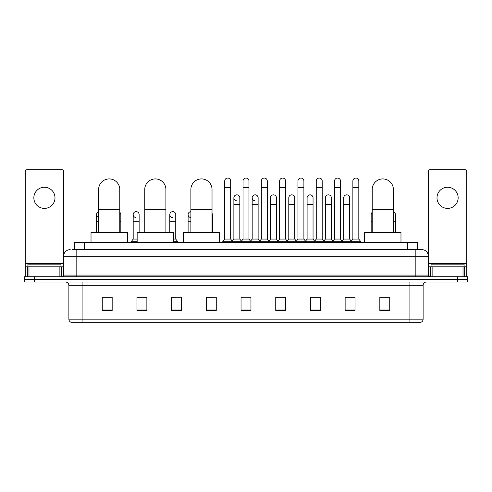 <?xml version="1.0" encoding="UTF-8"?>
<svg xmlns="http://www.w3.org/2000/svg" width="492" height="492" viewBox="0 0 492 492"><rect width="100%" height="100%" fill="white"/><g stroke="black" fill="none" stroke-linecap="round" stroke-linejoin="round"><path stroke-width="0.74" d="M74.501 249.635L74.501 242.365L417.499 242.365L417.499 249.635M72.668 249.635L419.485 249.635M72.515 249.635L76.814 249.635L76.814 256.246L63.591 256.246L63.591 275.077A1.654 1.654 0 0 1 61.943 276.732M70.202 249.635A6.611 6.611 0 0 0 63.591 256.246L63.591 171.321A1.654 1.654 0 0 0 61.943 169.666L26.912 169.666A1.654 1.654 0 0 0 25.258 171.321L25.258 266.818L28.979 266.818L28.979 276.732M421.798 249.635A6.611 6.611 0 0 1 428.409 256.246L415.187 256.246L415.187 249.635L421.699 249.635M463.021 276.732L463.021 266.818L466.742 266.818L466.742 276.732L466.742 171.321A1.654 1.654 0 0 0 465.088 169.666L430.057 169.666A1.654 1.654 0 0 0 428.409 171.321L428.409 275.077L430.057 276.732M34.514 276.732L24.6 276.732L24.6 279.376L34.514 279.376L24.6 279.376L24.6 282.021L34.514 282.021L34.514 279.376L457.486 279.376L34.514 279.376L34.514 276.732L457.486 276.732L457.486 279.376L467.4 279.376L457.486 279.376L457.486 282.021L34.514 282.021M467.4 276.732L467.4 279.376L467.4 276.732L457.486 276.732M423.12 319.16C423.028 320.747 422.234 321.805 420.74 322.334L409.904 322.334L409.904 319.16L423.12 319.16L423.12 285.323A3.303 3.303 0 0 1 426.423 282.021M409.904 322.334L71.26 322.334A3.303 3.303 0 0 1 68.88 319.16L68.88 285.323C68.683 283.318 67.582 282.217 65.577 282.021M389.744 310.47L389.744 297.254L379.83 297.254L379.83 310.47L389.744 310.47M355.046 310.47L355.046 297.254L345.132 297.254L345.132 310.47L355.046 310.47M320.353 310.47L320.353 297.254L310.44 297.254L310.44 310.47L320.353 310.47M285.655 310.47L285.655 297.254L275.741 297.254L275.741 310.47L285.655 310.47M112.17 310.47L112.17 297.254L102.256 297.254L102.256 310.47L112.17 310.47M146.868 310.47L146.868 297.254L136.954 297.254L136.954 310.47L146.868 310.47M181.56 310.47L181.56 297.254L171.647 297.254L171.647 310.47L181.56 310.47M216.259 310.47L216.259 297.254L206.345 297.254L206.345 310.47L216.259 310.47M250.957 310.47L250.957 297.254L241.043 297.254L241.043 310.47L250.957 310.47M467.4 282.021L467.4 279.376L467.4 282.021L457.486 282.021M315.925 297.322L313.379 297.322M352.536 297.322L349.99 297.322M206.345 297.322L213.35 297.322M171.647 297.322L176.075 297.322M143.43 297.322L139.464 297.322M279.308 297.254L276.762 297.322M242.697 297.254L249.303 297.254M146.868 297.322L136.954 297.322M112.17 297.322L102.256 297.322M285.655 297.322L275.741 297.322M320.353 297.322L310.44 297.322M355.046 297.322L345.132 297.322M389.744 297.322L379.83 297.322M60.946 266.818L60.946 264.173L27.903 264.173L27.903 266.818M44.428 187.249A10.572 10.572 0 0 0 33.85 197.821A10.572 10.572 0 0 0 44.428 208.393A10.572 10.572 0 0 0 54.999 197.821A10.572 10.572 0 0 0 44.428 187.249M59.876 276.732L59.876 266.818L28.979 266.818M59.876 266.818L63.591 266.818M25.258 276.732L25.258 266.818M98.621 232.452L98.621 189.494A10.572 10.572 0 0 1 109.193 178.922A10.572 10.572 0 0 1 119.771 189.494A10.572 10.572 0 0 0 109.193 178.922M119.771 232.452L119.771 189.494M127.366 242.365L127.366 232.452L91.02 232.452L91.02 242.365M144.753 232.452L144.753 189.494A10.572 10.572 0 0 1 155.324 178.922A10.572 10.572 0 0 1 165.902 189.494A10.572 10.572 0 0 0 155.324 178.922M165.902 232.452L165.902 189.494M173.498 242.365L173.498 232.452L137.151 232.452L137.151 242.365M190.884 232.452L190.884 189.494A10.572 10.572 0 0 1 201.456 178.922A10.572 10.572 0 0 1 212.027 189.494A10.572 10.572 0 0 0 201.456 178.922M212.027 232.452L212.027 189.494M219.629 242.365L219.629 232.452L183.282 232.452L183.282 242.365M372.229 232.452L372.229 189.494A10.572 10.572 0 0 1 382.807 178.922A10.572 10.572 0 0 1 393.379 189.494A10.572 10.572 0 0 0 382.807 178.922M393.379 232.452L393.379 189.494M400.98 242.365L400.98 232.452L364.633 232.452L364.633 242.365M224.721 187.643L230.668 187.643L230.668 239.063L224.721 239.063L224.721 181.031A2.977 2.977 0 0 1 227.882 178.067A2.977 2.977 0 0 1 230.668 181.031A2.977 2.977 0 0 0 227.882 178.067M224.721 239.063L222.735 241.701L222.735 242.365L222.735 241.701L232.648 241.701L232.648 242.365M230.668 239.063L232.648 241.701L241.043 241.701L241.043 242.365M243.023 187.643L248.977 187.643L248.977 239.063L243.023 239.063L243.023 181.031A2.977 2.977 0 0 1 246.185 178.067A2.977 2.977 0 0 1 248.977 181.031A2.977 2.977 0 0 0 246.185 178.067M243.023 214.61L243.023 239.063L241.043 241.701L250.957 241.701L250.957 242.365M248.977 239.063L250.957 241.701L259.352 241.701L259.352 242.365M261.332 187.643L267.279 187.643L267.279 239.063L261.332 239.063L261.332 181.031A2.977 2.977 0 0 1 264.493 178.067A2.977 2.977 0 0 1 267.279 181.031A2.977 2.977 0 0 0 264.493 178.067M258.128 239.063L258.128 204.432L252.181 204.432L252.181 239.063L258.128 239.063L259.733 241.197L261.332 239.063L259.352 241.701L269.265 241.701L269.265 242.365M270.483 239.063L270.483 204.432L276.436 204.432L276.436 239.063L270.483 239.063L268.884 241.197L267.279 239.063L269.265 241.701L277.654 241.701L277.654 242.365M279.64 187.643L285.588 187.643L285.588 239.063L279.64 239.063L279.64 181.031A2.977 2.977 0 0 1 282.802 178.067A2.977 2.977 0 0 1 285.588 181.031A2.977 2.977 0 0 0 282.802 178.067M276.436 239.063L278.035 241.197L279.64 239.063L277.654 241.701L287.568 241.701L287.568 242.365M288.792 239.063L288.792 204.432L294.739 204.432L294.739 239.063L288.792 239.063L287.193 241.197L285.588 239.063L287.568 241.701L295.963 241.701L295.963 242.365M297.949 187.643L303.896 187.643L303.896 239.063L297.949 239.063L297.949 181.031A2.977 2.977 0 0 1 301.11 178.067A2.977 2.977 0 0 1 303.896 181.031A2.977 2.977 0 0 0 301.11 178.067M294.739 239.063L296.344 241.197L297.949 239.063L295.963 241.701L305.876 241.701L305.876 242.365M307.1 239.063L307.1 204.432L313.047 204.432L313.047 239.063L307.1 239.063L305.495 241.197L303.896 239.063L305.876 241.701L314.271 241.701L314.271 242.365M316.251 187.643L322.198 187.643L322.198 239.063L316.251 239.063L316.251 181.031A2.977 2.977 0 0 1 319.413 178.067A2.977 2.977 0 0 1 322.198 181.031A2.977 2.977 0 0 0 319.413 178.067M313.047 239.063L314.652 241.197L316.251 239.063L314.271 241.701L324.185 241.701L324.185 242.365M325.409 239.063L325.409 204.432L331.356 204.432L331.356 239.063L325.409 239.063L323.804 241.197L322.198 239.063L324.185 241.701L332.58 241.701L332.58 242.365M334.56 187.643L340.507 187.643L340.507 239.063L334.56 239.063L334.56 181.031A2.977 2.977 0 0 1 337.721 178.067A2.977 2.977 0 0 1 340.507 181.031A2.977 2.977 0 0 0 337.721 178.067M331.356 239.063L332.955 241.197L334.56 239.063L332.58 241.701L342.493 241.701L342.493 242.365M343.711 239.063L343.711 204.432L349.664 204.432L349.664 239.063L343.711 239.063L342.112 241.197L340.507 239.063L342.493 241.701L350.882 241.701L350.882 242.365M352.869 187.643L358.816 187.643L358.816 239.063L352.869 239.063L352.869 181.031A2.977 2.977 0 0 1 356.03 178.067A2.977 2.977 0 0 1 358.816 181.031A2.977 2.977 0 0 0 356.03 178.067M352.869 239.063L350.882 241.701L360.796 241.701L360.796 242.365M358.816 239.063L360.796 241.701M236.658 200.791A2.977 2.977 0 0 1 233.872 197.821A2.977 2.977 0 0 1 237.033 194.85A2.977 2.977 0 0 1 239.819 197.821L239.819 204.432L233.872 204.432L233.872 197.821M239.819 204.432L239.819 239.063L233.872 239.063L233.872 204.432M233.872 239.063L232.267 241.197M239.819 239.063L241.424 241.197M254.967 200.791A2.977 2.977 0 0 1 252.181 197.821A2.977 2.977 0 0 1 255.342 194.85A2.977 2.977 0 0 1 258.128 197.821L258.128 204.432M252.181 239.063L250.576 241.197M270.483 204.432L270.483 197.821A2.977 2.977 0 0 1 273.644 194.85A2.977 2.977 0 0 1 276.436 197.821L276.436 204.432M288.792 204.432L288.792 197.821A2.977 2.977 0 0 1 291.953 194.85A2.977 2.977 0 0 1 294.739 197.821L294.739 204.432M307.1 204.432L307.1 197.821A2.977 2.977 0 0 1 310.261 194.85A2.977 2.977 0 0 1 313.047 197.821L313.047 204.432M325.409 204.432L325.409 197.821A2.977 2.977 0 0 1 328.57 194.85A2.977 2.977 0 0 1 331.356 197.821L331.356 204.432M343.711 204.432L343.711 197.821A2.977 2.977 0 0 1 346.872 194.85A2.977 2.977 0 0 1 349.664 197.821L349.664 204.432M349.664 239.063L351.263 241.197M98.621 217.433A2.977 2.977 0 0 1 98.621 211.781M96.573 232.452L96.573 214.61M120.829 232.452L120.829 221.215L119.771 221.215M119.771 212.335A2.977 2.977 0 0 1 120.829 214.61L120.829 221.215M135.97 217.575A2.977 2.977 0 0 1 133.184 214.61A2.977 2.977 0 0 1 136.345 211.64A2.977 2.977 0 0 1 139.131 214.61L139.131 221.215L133.184 221.215L133.184 214.61M137.151 239.063L133.184 239.063L133.184 221.215M139.131 232.452L139.131 221.215M133.184 239.063L131.204 241.701L131.204 242.365M137.151 241.701L131.204 241.701M172.587 217.575A2.977 2.977 0 0 1 169.802 214.61A2.977 2.977 0 0 1 172.956 211.64A2.977 2.977 0 0 1 175.749 214.61L175.749 221.215L169.802 221.215L169.802 214.61M175.749 221.215L175.749 239.063L173.498 239.063M169.802 232.452L169.802 221.215M175.749 239.063L177.729 241.701L173.498 241.701M177.729 241.701L177.729 242.365M190.884 217.575A2.977 2.977 0 0 1 188.104 214.61A2.977 2.977 0 0 1 190.884 211.64M188.104 232.452L188.104 214.61M212.359 232.452L212.359 221.215L212.027 221.215M212.027 213.245A2.977 2.977 0 0 1 212.359 214.61L212.359 221.215M371.171 232.452L371.171 214.61A2.977 2.977 0 0 1 372.229 212.335M395.427 232.452L395.427 221.215L393.379 221.215M393.379 211.781A2.977 2.977 0 0 1 395.427 214.61L395.427 221.215M447.572 187.249A10.572 10.572 0 0 0 437.001 197.821A10.572 10.572 0 0 0 447.572 208.393A10.572 10.572 0 0 0 458.15 197.821A10.572 10.572 0 0 0 447.572 187.249M463.021 266.818L432.124 266.818L432.124 276.732M428.409 266.818L432.124 266.818M428.409 276.732L428.409 275.077L415.187 275.077L415.187 256.246L76.814 256.246L76.814 275.077L415.187 275.077L415.187 276.732M464.097 266.818L464.097 264.173L431.053 264.173L431.053 266.818M84.415 249.635L84.415 242.365M407.585 249.635L407.585 242.365M76.814 276.732L76.814 275.077L63.591 275.077M409.904 282.021L409.904 285.323L68.88 285.323M423.12 285.323L409.904 285.323L409.904 319.16L82.096 319.16L82.096 322.334M68.88 319.16L82.096 319.16L82.096 282.021M250.957 310.009L241.043 310.009M216.259 310.009L206.345 310.009M181.56 310.009L171.647 310.009M146.868 310.009L136.954 310.009M112.17 310.009L102.256 310.009M285.655 310.009L275.741 310.009M320.353 310.009L310.44 310.009M355.046 310.009L345.132 310.009M389.744 310.009L379.83 310.009M63.591 263.515L25.258 263.515M63.566 275.366L63.566 266.818M61.5 266.818L61.5 276.732M25.289 266.818L25.289 276.732M27.349 276.732L27.349 266.818M98.621 209.321L119.771 209.321M144.753 209.321L165.902 209.321M190.884 209.321L212.027 209.321M372.229 209.321L393.379 209.321M98.621 221.215L96.573 221.215M190.884 221.215L188.104 221.215M372.229 221.215L371.171 221.215M466.742 263.515L428.409 263.515M466.711 276.732L466.711 266.818M464.651 266.818L464.651 276.732M428.434 266.818L428.434 275.366M430.5 276.732L430.5 266.818M230.668 187.643L230.668 181.031M248.977 187.643L248.977 181.031M267.279 187.643L267.279 181.031M285.588 187.643L285.588 181.031M303.896 187.643L303.896 181.031M322.198 187.643L322.198 181.031M340.507 187.643L340.507 181.031M358.816 187.643L358.816 181.031M252.181 204.432L252.181 197.821"/></g></svg>
